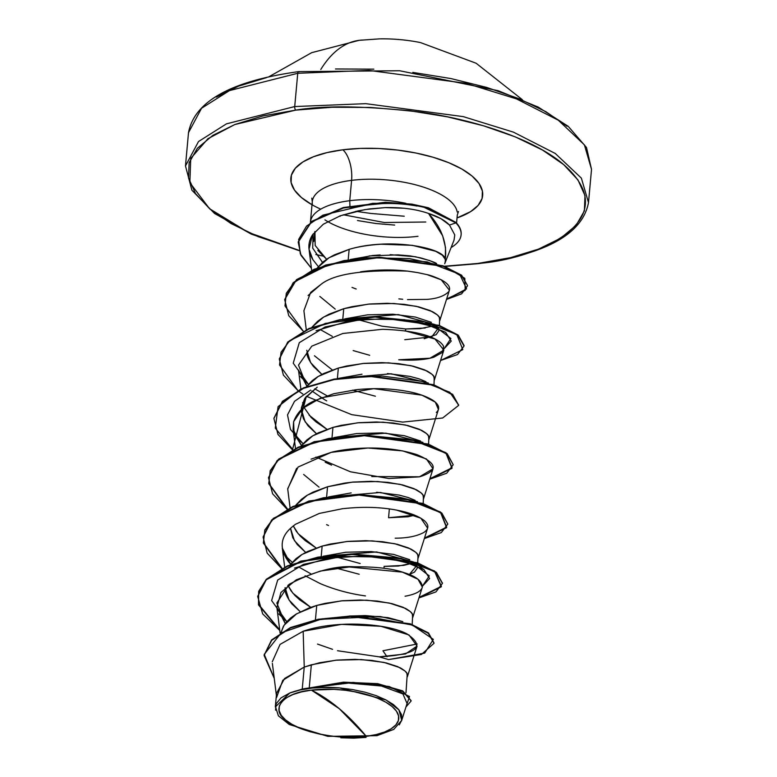 <?xml version="1.0" encoding="UTF-8"?>
<svg xmlns="http://www.w3.org/2000/svg" width="777" height="777" viewBox="0 0 777 777"><rect width="100%" height="100%" fill="white"/><g stroke="black" fill="none" stroke-linecap="round" stroke-linejoin="round"><path stroke-width="1.17" d="M359.139 40.326A190.2 85.587 82.8 0 0 320.784 69.483A190.2 85.587 -97.2 0 1 359.139 40.326A190.2 85.587 -97.2 0 1 362.422 40.054M299.096 250.641L251.214 234.081L214.501 213.442L191.89 190.2L185.48 165.938L188.5 132.673C194.454 101.311 231.167 80.963 298.65 71.62A2.739 1.233 82.8 0 0 297.746 73.291L368.822 70.396L466.258 83.353L516.501 98.902L558.294 120.212L584.401 144.872L591.52 169.357L584.401 144.872L558.294 120.212L516.501 98.902L466.258 83.353L368.822 70.396L297.746 73.291L294.716 106.556L226.457 123.854L198.523 141.531L185.48 165.938L198.523 141.531L226.457 123.854L294.716 106.556A2.739 1.233 82.8 0 0 295.736 110.12L262.985 115.928L234.984 124.466L212.82 135.392L197.339 148.3L189.141 162.684L188.529 177.991L195.542 193.638L209.897 209.023L231.051 223.553L258.187 236.674L299.019 250.349L248.319 232.391L209.528 208.712L189.85 182.692L190.744 158.391L207.964 138.695L234.839 124.524L295.736 110.12A2.739 1.233 -97.2 0 1 294.716 106.556L297.746 73.291L229.477 90.598L201.554 108.265L188.5 132.673L201.554 108.265L229.477 90.598L297.746 73.291A2.739 1.233 -97.2 0 1 298.64 71.63A2.739 1.233 -97.2 0 1 299.223 71.834M311.422 690.141L339.258 708.673L366.268 736.343C340.355 740.743 296.299 731.371 285.567 719.939C269.91 709.129 283.158 692.55 311.422 690.141L301.554 691.889L293.123 694.463L286.441 697.756L281.779 701.641L279.312 705.982L279.128 710.586L281.235 715.306L285.567 719.939L291.938 724.319L300.116 728.272L309.78 731.643L320.561 734.314L332.041 736.169L343.793 737.15L366.268 736.343L376.136 734.586L384.576 732.021L391.249 728.729L395.911 724.834L398.387 720.502L398.572 715.889L396.455 711.178L392.132 706.546L385.761 702.165L377.583 698.212L367.919 694.842L357.138 692.171L345.648 690.316L333.906 689.335L311.422 690.141A60.13 23.524 5.2 0 1 392.132 706.546A60.13 23.524 5.2 0 1 366.268 736.343A365.52 164.481 82.8 0 0 339.258 708.673A365.52 164.481 82.8 0 0 311.422 690.141M445.134 262.694L454.079 240.006L454.768 234.907L449.494 225.048L455.876 222.873L423.135 206.857L403.35 203.555L372.63 203.331L322.979 215.132L306.565 226.088L298.659 239.394L300.301 253.904L311.422 268.327L300.99 255.351L298.213 242.201L311.451 221.911L343.424 208.003L385.411 202.748L411.732 204.613L428.341 208.246L455.876 222.873A72.008 28.166 5.2 0 1 461.052 235.314A72.008 28.166 5.2 0 1 451.107 247.542A72.008 28.166 -174.8 0 0 455.876 222.873L449.494 225.048L454.768 234.907L454.021 240.151M477.777 263.461L444.813 266.2L477.777 263.461A2.739 1.233 82.8 0 0 478.36 263.665A2.739 1.233 -97.2 0 1 477.777 263.461L510.528 257.653L538.529 249.116L560.693 238.189L576.175 225.281L584.382 210.897L584.984 195.59L577.971 179.943L563.616 164.549L542.463 150.019L515.326 136.907L483.245 125.709L447.455 116.851L409.333 110.684L370.347 107.449L331.993 107.255L295.736 110.12C325.262 105.235 366.705 105.895 420.056 112.111C472.008 119.104 533.42 138.442 563.616 164.549C628.574 221.61 533.168 260.042 477.777 263.461M322.853 256.06L315.821 254.526M310.421 222.241A72.815 28.477 5.2 0 1 349.747 200.699L351.592 180.361A72.815 28.477 -174.8 0 1 457.206 212.043A72.815 28.477 -174.8 0 0 351.592 180.361A23.495 10.577 82.8 0 0 342.842 149.796A96.309 37.675 5.2 0 1 462.742 169.551A96.309 37.675 5.2 0 1 458.158 217.55M320.755 209.159A96.309 37.675 5.2 0 1 342.842 149.796A23.495 10.577 -97.2 0 1 351.592 180.361L349.747 200.699A72.815 28.477 -174.8 0 0 311.023 219.347M314.947 231.546L315.18 245.483L326.622 259.275L317.803 250.369M313.801 241.54L314.802 231.731M445.26 259.401L442.424 255.264L435.693 251.282L412.373 245.338L380.983 244.211C368.123 245.114 357.507 246.824 349.145 249.359L348.193 259.848L349.145 249.359C389.384 237.179 444.978 247.766 445.26 259.401C447.261 243.269 441.695 227.952 428.554 213.452C437.888 216.433 444.871 220.299 449.494 225.048L440.85 218.609L428.554 213.452L442.657 235.829L445.512 247.552L445.26 259.401A65.015 25.427 5.2 0 1 444.706 263.753M351.592 180.361A72.815 28.477 -174.8 0 0 312.393 204.613A72.815 28.477 -174.8 0 1 351.592 180.361M324.941 219.872A72.815 28.477 -174.8 0 0 417.997 236.295A72.815 28.477 -174.8 0 1 324.941 219.872M276.631 697.367L282.789 680.302L304.244 667.064L302.243 689.063A65.015 25.427 5.2 0 1 309.227 687.956L311.344 664.782L304.244 667.074L303.166 631.245L280.05 644.424L272.271 661.8M315.433 619.823L316.744 605.429L296.62 613.811L284.013 625.291L281.031 632.488L283.352 626.398L286.451 622.056L290.656 617.987L295.891 614.257L309.052 607.944L316.744 605.429L315.433 619.823M285.14 587.635L289.015 599.98L300.281 611.781L291.861 603.884C287.383 597.853 285.178 593.249 285.237 590.073L285.081 587.684M321.183 556.575L322.144 546.085L302.02 554.467L290.277 564.685L296.056 558.644L301.291 554.914L307.469 551.544L322.144 546.085L321.183 556.575M287.869 585.266L292.832 593.142L310.732 607.332L299.893 599.999L294.93 595.473L291.006 590.773L287.869 585.266M359.207 574.252L336.354 568.172M290.52 528.292L294.396 540.607L305.672 552.437L297.261 544.531L292.754 537.665L290.481 528.341M326.593 497.231L327.544 486.742L307.42 495.124L295.678 505.341L301.457 499.3L306.692 495.561L312.869 492.2L327.544 486.742L326.593 497.231M293.269 525.922L298.232 533.789L316.132 547.989L305.293 540.656L300.33 536.12L296.406 531.429L293.269 525.922M335.392 556.75L360.169 563.519M384.129 566.355L383.955 568.278L384.129 566.355L403.584 565.394L411.412 563.412L398.339 566.054L384.129 566.355M331.993 437.888L332.945 427.399L312.82 435.78L301.078 445.988L306.857 439.957L312.092 436.218L318.269 432.857L332.945 427.399L331.993 437.888M303.632 474.446L319.026 487.16M389.355 508.935L388.558 517.744L389.355 508.935M316.453 433.76L308.071 425.854L303.554 418.968L301.437 412.033L301.359 407.876L304.642 398.64L317.249 387.16M337.393 378.545L338.345 368.055L318.22 376.437L306.478 386.655L312.257 380.613L317.502 376.874L323.669 373.514L338.345 368.055L337.393 378.545M309.032 415.103L326.932 429.302L316.093 421.969L311.13 417.434L304.38 407.935L302.622 402.603L304.069 407.235M375.408 396.221L352.554 390.132M306.75 350.242L310.615 362.597L321.882 374.397L313.442 366.472C308.974 360.45 306.769 355.847 306.837 352.651M342.793 319.201L343.745 308.702L323.62 317.084L311.878 327.302L317.657 321.26L322.902 317.531L329.069 314.17L343.745 308.702L342.793 319.201M314.432 355.759L332.333 369.959M349.145 249.359L329.021 257.741L317.278 267.958L323.067 261.917L328.302 258.187L334.469 254.817L349.145 249.359M319.833 296.416L335.227 309.129M356.993 319.366L381.769 326.136L405.74 328.982L405.565 330.895L405.74 328.982L425.184 328.011M405.982 692.851L407.235 674.067C407.109 672.532 404.671 670.405 399.941 667.666L383.877 662.373L361.431 659.556L335.975 660.197L311.344 664.782L309.227 687.956A65.015 25.427 5.2 0 1 309.586 687.917A65.015 25.427 -174.8 0 0 309.227 687.956A65.015 25.427 -174.8 0 0 302.243 689.063L304.244 667.074L284.528 678.544L276.563 693.298L275.311 706.963M349.126 616.044L365.404 615.578L387.927 617.628L402.826 621.619L380.322 616.549L349.572 616.035M412.198 624.504L412.636 614.724C412.509 613.189 410.071 611.052 405.341 608.323L389.277 603.03L366.831 600.203L341.375 600.854L316.744 605.429L324.98 603.389L342.502 600.747L360.334 600.009L377.175 601.058L391.793 603.603L403.127 607.284L410.343 611.625L412.237 613.879L412.752 617.472L422.348 587.062L417.997 579.244L402.428 572.144L349.223 566.987L320.328 571.076L296.251 579.827L280.944 592.433L276.894 607.429L285.237 623.543L276.826 603.02L289.015 584.382C313.675 571.435 335.373 565.569 354.108 566.773C376.311 566.686 392.977 568.647 404.108 572.668C415.948 576.213 422.028 581.011 422.348 587.062C421.289 591.258 415.53 594.318 405.07 596.241M294.483 568.104L327.787 558.197L366.482 555.808L401.32 560.392L424.009 569.696L413.481 561.965L376.592 551.952L323.154 556.274L345.794 552.243L371.241 551.592L393.677 554.409L409.751 559.702M416.841 565.617L417.346 568.026L414.529 572.076L409.304 574.543L416.773 565.578M417.618 565.005L418.036 555.38C417.909 553.846 415.472 551.709 410.742 548.98L394.677 543.686L372.232 540.86L346.785 541.511L322.144 546.085L330.38 544.046L347.902 541.394L365.734 540.666L382.575 541.715L397.193 544.259L408.527 547.94L415.744 552.282L417.637 554.535L418.152 558.129L427.632 528.146L420.862 518.201L396.571 510.101C409.207 512.48 418.473 515.996 424.339 520.668C429.225 525.067 429.011 529.02 423.718 532.536C416.637 536.276 407.119 538.16 395.172 538.189M417.57 501.728L380.361 492.472L328.564 496.921L351.194 492.9M376.651 492.249L399.116 495.075L408.11 497.494L415.18 500.378M414.714 515.19L408.003 516.783L388.558 517.744L414.675 515.18M423.212 503.535L423.436 496.037C423.31 494.502 420.881 492.365 416.142 489.636L400.077 484.343L377.632 481.517L352.185 482.158L327.544 486.742L344.415 483.129L353.302 482.051L371.134 481.322L387.976 482.362L402.593 484.916L413.927 488.597L421.144 492.929L423.038 495.192L423.552 498.785L433.032 468.803L426.447 458.964L402.68 450.893L367.88 448.008L331.128 452.379L298.106 467.035L287.694 488.743L290.074 507.721M422.97 442.385L385.79 433.139L333.955 437.577L356.624 433.547L382.07 432.906L404.496 435.732L420.561 441.015M428.613 444.191L428.836 436.684C428.71 435.149 426.282 433.022 421.542 430.293L405.477 424.99L383.032 422.173L357.585 422.814L332.945 427.399L341.181 425.349L358.702 422.707L376.534 421.979L393.376 423.018L407.993 425.573L419.327 429.244L426.544 433.585L428.438 435.848L428.953 439.442L438.432 409.46L435.285 402.097L421.95 395.172L373.679 388.665L320.94 397.873L302.642 408.411L293.619 421.736L293.094 429.399L301.437 445.512L294.056 433.615L293.619 421.736C297.164 412.364 304.108 405.371 314.432 400.767L333.702 393.745L356.352 389.685C372.62 388.073 387.888 388.354 402.156 390.53C415.171 392.434 425.456 395.716 433.012 400.359C439.199 404.681 440.297 408.731 436.315 412.509M428.38 383.042L391.132 373.786L339.364 378.234L361.995 374.203M387.432 373.562L409.877 376.379L418.91 378.797L425.961 381.672M434.013 384.838L434.236 377.34C434.11 375.806 431.682 373.679 426.942 370.94L410.878 365.646L388.432 362.83L362.985 363.471L338.345 368.055L346.581 366.006L364.102 363.364L381.934 362.626L398.776 363.675L413.393 366.229L424.728 369.901L431.944 374.242L433.838 376.495L434.353 380.099L443.832 350.116L434.974 339.005L404.904 330.808M435.062 324.582L398.29 314.578L344.755 318.891L367.414 314.86L392.89 314.219L415.326 317.045L431.381 322.338M438.442 328.234L438.947 330.643L436.13 334.693L424.213 338.743M439.413 325.495L439.636 317.997C439.51 316.462 437.082 314.326 432.342 311.596L416.278 306.303L393.832 303.477L368.385 304.128L343.745 308.702L351.981 306.662L369.502 304.021L387.334 303.283L404.176 304.331L418.793 306.876L430.128 310.557L437.344 314.899L439.238 317.152L439.753 320.746L449.407 290.219L441.258 279.807C434.712 276.865 429.972 275.136 427.029 274.621L417.773 272.63L427.029 274.621L441.258 279.807C448.708 283.858 451.165 287.84 448.62 291.763C444.182 296.144 436.927 298.689 426.845 299.388L407.517 299.601M350.155 259.547L372.746 255.516L380.157 254.934M390.112 254.662L415.442 256.74L429.594 260.548L436.635 263.685C435.965 262.743 430.613 260.8 420.551 257.857L409.955 255.876L398.145 254.866L369.104 255.934M294.716 106.556L365.802 103.662L463.228 116.618L513.48 132.158L555.264 153.477L581.371 178.127L588.5 202.612L581.371 178.127L555.264 153.477L513.48 132.158L463.228 116.618L365.802 103.662L294.716 106.556M406.934 703.214L402.923 693.939L381.458 686.023L348.601 683.09L313.296 687.412L339.636 687.917L386.023 699.96L398.902 709.867L401.719 720.337L393.793 729.389L376.894 735.683L327.826 736.343L289.277 724.494L278.389 715.821L275.495 706.74L289.714 693.026L302.243 689.063L289.714 693.026L299.99 689.995L312.131 688.082L325.563 687.373L339.636 687.917L352.525 689.549L364.889 692.161L376.097 695.629L385.751 699.824L393.444 704.564L398.795 709.644L401.631 714.889L401.796 720.026L399.281 724.863M417.2 643.987L382.925 650.776L387.014 656.72L382.925 650.776L417.2 643.987M434.052 643.045L428.535 632.983L410.577 623.931L350.68 616.015L318.114 619.288L290.384 627.583L271.532 640.054L264.122 655.254L271.668 639.898L290.52 627.525L318.123 619.288L350.514 616.015L410.227 623.814L428.292 632.789L434.032 643.288L428.244 633.284L410.178 624.31L350.476 616.511L318.084 619.784L290.472 628.02L271.629 640.394L264.102 655.506L274.252 678.37L264.229 654.389L281.264 632.808L320.716 619.308L369.969 616.967L412.461 625.106L433.343 639.364L424.698 653.098L388.597 659.576L421.387 654.477L434.032 643.288M411.159 700.718L402.816 690.976L377.855 683.711L343.648 682.167L309.586 687.917L343.415 682.177L377.457 683.653L402.476 690.802L411.15 700.961L403.02 691.608L379.497 684.479L346.989 682.507L309.741 687.859L353.04 682.391L389.258 686.538L409.528 696.522L405.953 706.973L411.15 700.961M313.296 687.412L339.636 687.917A64.676 25.301 5.2 0 0 289.714 693.026L281.012 697.882L276.175 703.729L275.544 710.159M303.166 631.245L341.676 624.368L380.953 626.301L408.993 634.945L417.016 646.085L405.477 653.962L379.205 656.856L388.597 659.576L379.205 656.856C417.162 654.613 426.33 646.911 406.711 633.741C386.587 623.212 335.994 619.823 303.166 631.245L304.244 667.074L319.58 662.732L337.092 660.091L354.934 659.352L371.775 660.401L386.392 662.956L397.727 666.627L404.943 670.969L406.837 673.222L407.352 676.825L417.055 646.134M433.012 326.029L419.939 328.681L405.74 328.982M403.991 208.246L385.042 207.614L369.551 208.926L358.333 210.8L340.239 215.821L364.821 209.625L385.042 207.614C401.486 207.187 415.996 209.13 428.554 213.452M312.471 234.887L309.032 249.252L312.859 259.615L318.327 266.598L312.859 259.615C307.682 250.99 307.556 242.754 312.471 234.887L323.29 224.242L340.239 215.821M415.161 272.183L407.507 271.115C392.608 269.376 377.136 269.59 361.101 271.746L360.499 271.833M308.061 295.532L321.066 284.324L310.635 292.424L303.894 310.703L306.274 329.691M300.874 389.034L298.494 370.046L306.837 386.169L298.494 365.112L311.771 346.163L342.812 333.479L382.352 329.302C434.45 330.915 442.822 344.143 443.589 346.474L442.434 352.457L433.819 357.187C425.349 359.848 413.655 360.703 398.727 359.77L429.953 358.216L443.832 350.116M311.83 390.938L324.708 399.767L311.83 390.938M315.88 457.09L350.437 471.785L388.821 478.525L419.444 476.845L433.032 468.803M284.673 567.064L282.294 548.086L290.637 564.199L288.723 561.985C272.037 539.131 292.22 527.165 295.386 524.329L319.337 513.422L342.249 508.76C361.927 506.526 380.031 506.973 396.571 510.101M349.747 200.699A72.815 28.477 5.2 0 1 405.953 203.331A72.815 28.477 -174.8 0 0 349.747 200.699L349.961 206.497M416.948 206.041C394.395 201.933 372.086 202.758 350.038 208.527L366.113 205.157L383.304 203.487M313.082 233.964L312.704 248.125L322.484 262.403L312.704 248.125L313.082 233.964M320.134 329.487L332.352 336.373M316.093 330.72L349.388 320.814L388.082 318.434L422.931 323.009L445.609 332.313L451.233 341.122L444.055 348.776L450.893 338.51L436.373 327.331L404.38 319.677L363.578 319.046L325.068 326.971L299.291 342.667L293.23 363.189L308.411 384.275L300.34 376.544M314.714 388.821L326.952 395.716L314.714 388.821M294.92 435.868L303.011 443.618L290.481 429.458L287.509 414.879L294.522 401.32L310.664 390.083M284.12 554.564L292.21 562.305L284.12 554.564M424.009 569.696L429.623 578.506L422.455 586.159L429.283 575.893L414.772 564.714L382.779 557.06L341.977 556.429L303.457 564.355L277.69 580.05L271.62 600.572L286.81 621.649L278.729 613.917M279.71 629.875L258.498 604.273L258.712 591.258L266.346 579.244L300.884 561.091L351.117 553.923L401.019 558.284L434.664 571.037L441.355 586.295L419.094 597.396M282.061 568.327L263.432 542.802L264.802 530.04L273.358 518.356L308.887 501.01L358.955 494.531L407.935 499.271L440.549 512.033L446.658 527.117L424.495 538.053M287.461 508.984L268.832 483.459L270.192 470.687L278.758 459.013L314.287 441.666L364.355 435.188L413.335 439.928L445.949 452.69L452.059 467.764L429.904 478.7M292.871 449.63L275.281 428.117L278.079 406.662L300.709 389.112L338.121 378.428L381.876 376.01L422.125 381.371L449.776 392.249L458.634 405.138L452.651 394.347L433.644 384.712L369.57 375.845L334.159 379.089L303.593 387.83L282.469 401.291L273.941 418.24M279.341 358.906L287.723 342.094L308.857 328.545L339.539 319.745L375.116 316.501L439.374 325.485L458.284 335.198L464.063 345.532L458.032 334.994L439.015 325.359L374.941 316.501L339.53 319.755L308.974 328.486L287.859 341.958L279.341 358.906M467.443 285.955L461.625 293.842L446.484 299.466L466.569 288.859L459.722 274.3L427.253 261.917L378.496 257.682L329.273 264.442L294.6 281.76L286.286 293.327L284.994 305.934L303.253 331.157L288.772 315.734L284.712 299.796L293.123 283.197L313.976 269.794L344.201 261.023L379.312 257.663L443.007 266.268L461.606 275.728L467.492 285.46L461.645 275.233L443.045 265.773L379.351 257.168L344.25 260.528L314.025 269.298L293.162 282.711L284.741 299.543L296.493 279.642L325.913 264.957L366.559 257.731L409.518 258.595L444.949 266.453L464.801 278.302L465.229 290.345L446.649 298.951M298.242 241.948L311.295 221.562L343.259 207.556L385.334 202.263L411.693 204.108L428.331 207.741L455.924 222.387L428.389 207.75L411.781 204.118L385.46 202.263L343.473 207.508L311.499 221.416L298.242 241.948M279.778 630.448L262.655 613.879L257.711 596.532L266.21 579.827L287.325 566.365L317.88 557.624L353.292 554.38L417.366 563.238L436.383 572.863L442.424 583.41L435.926 591.919L418.939 597.911L441.287 586.82L434.654 571.551L401.019 558.789L351.068 554.419L300.796 561.596L266.268 579.778L258.654 591.812L258.479 604.836L279.778 630.448M281.643 568.541L267.171 553.117L263.112 537.179L271.62 520.473L292.744 507.012L323.31 498.28L358.721 495.027L422.795 503.894L441.802 513.539L447.814 524.077L441.326 532.575L424.339 538.568L446.581 527.67L440.617 512.616L408.178 499.825L359.304 495.027L309.236 501.398L273.553 518.638L264.86 530.273L263.335 543.016L281.643 568.541M287.043 509.188L272.581 493.774L268.512 477.836L277.02 461.14L298.125 447.678L328.681 438.937L364.092 435.683L428.166 444.541L447.193 454.176L453.224 464.724L446.726 473.222L429.739 479.224L451.981 468.327L446.017 453.273L413.578 440.481L364.704 435.674L314.636 442.055L278.953 459.294L270.26 470.93L268.735 483.663L287.043 509.188M292.453 449.844L277.972 434.43L273.912 418.482L282.42 401.787L303.545 388.325L334.11 379.584L369.522 376.34L433.595 385.207L452.602 394.842L458.624 405.39L442.667 417.997L402.69 422.105L351.719 414.656L306.352 396.28L292.453 449.844M302.875 394.075L298.222 390.782L302.875 394.075M297.853 390.501L283.382 375.087L279.312 359.149L287.82 342.453L308.925 328.982L339.481 320.241L374.893 316.997L438.966 325.854L457.993 335.489L464.024 346.027L457.536 354.535L440.54 360.528L462.781 349.631L456.818 334.576L424.378 321.795L375.514 316.987L325.437 323.368L289.753 340.608L281.06 352.243L279.535 364.976L297.853 390.501M455.876 222.873L455.924 222.387A72.008 28.166 5.2 0 1 461.111 234.654A72.008 28.166 -174.8 0 0 455.924 222.387L455.876 222.873M453.224 464.724L447.231 453.681L428.214 444.046L364.141 435.188L328.729 438.442L298.174 447.183L277.059 460.644L268.541 477.593M447.814 524.077L441.841 513.043L422.834 503.409L358.77 494.531L323.358 497.785L292.783 506.517L271.668 519.978L263.141 536.926M442.434 583.168L436.431 572.377L417.414 562.742L353.331 553.884L317.929 557.128L287.373 565.87L266.258 579.331L257.741 596.28M379.205 656.856L337.519 650.728M332.585 649.339L317.502 644.065M365.52 595.93C349.767 593.774 334.732 589.685 320.396 583.673L305.079 575.776M328.525 525.466L326.573 524.66M287.723 488.976L296.639 468.288M311.062 459.139L331.128 452.379C337.801 450.301 379.399 442.521 417.084 454.7C437.665 463.461 438.51 470.823 419.629 476.796L371.765 476.554M331.575 465.141L325.194 462.218M326.699 400.874L324.708 399.767M369.687 355.293L353.176 350.573M321.066 284.324C334.139 273.98 362.956 269.57 407.507 271.115L417.773 272.63M402.709 299.252L398.844 298.873M356.187 289.005L352.02 287.422M310.751 573.756L298.514 566.86M404.759 339.714L431.75 336.849L438.354 328.185M317.152 387.267L305.429 397.484L301.33 409.382L305.147 421.833L316.482 433.741M457.031 217.948L470.687 211.587L478.156 205.361L482.109 198.426L482.4 191.035L479.02 183.489L472.095 176.058L461.888 169.046L448.795 162.723L433.313 157.313L416.045 153.04L397.649 150.068L378.836 148.504L360.334 148.417L342.842 149.796L327.039 152.603L313.529 156.721L302.836 161.995L295.357 168.22L291.404 175.155L291.113 182.546L294.493 190.093L301.418 197.523L312.014 204.749M339.559 216.074L340.2 216.268M357.469 220.532L375.864 223.514L394.677 225.077M366.045 737.412L353.768 738.15L340.802 737.791M567.103 126.262L545.949 111.733L518.813 98.621L486.732 87.422L450.942 78.564L412.82 72.397M373.834 69.153L335.479 68.968M266.472 77.642L238.471 86.179L216.307 97.106M404.244 216.22L370.969 213.452L355.837 211.334M419.91 42.463A76.758 30.021 -174.8 0 0 380.409 38.85M269.017 76.709L311.655 52.681L359.188 40.317L379.613 38.86M444.91 266.433L478.35 263.665C545.833 254.332 582.546 233.984 588.5 202.612L591.52 169.357L586.499 147.494L568.22 126.33L538.111 107.032L498.125 90.686L399.611 70.746L298.65 71.62M458.459 211.49L457.313 214.928L456.565 223.077M310.431 222.067L312.286 201.729L311.781 198.135M272.368 663.364L276.379 695.318M407.517 702.029L401.592 720.755M264.141 655.011L264.102 655.506M280.108 633.07L276.894 607.429M295.474 448.378L293.094 429.399M311.674 270.338L309.032 249.252M257.711 596.532L257.76 596.037M442.424 583.41L442.463 582.915M263.112 537.179L263.16 536.684M268.512 477.836L268.56 477.34M273.912 418.482L273.96 417.987M458.624 405.39L458.663 404.895M279.312 359.149L279.361 358.653M464.024 346.027L464.063 345.532M284.712 299.796L284.761 299.3M298.213 242.201L298.261 241.705M343.259 214.773L384.333 222.513L425.786 222.008M461.14 234.411L461.091 234.907M420.493 42.58L476.097 63.219L522.435 99.767"/></g></svg>
